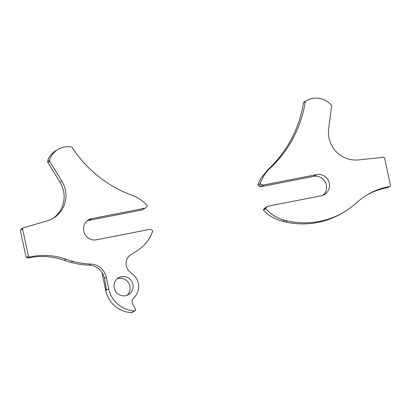 <?xml version="1.0" encoding="UTF-8"?>
<svg xmlns="http://www.w3.org/2000/svg" width="411" height="411" viewBox="0 0 411 411"><rect width="100%" height="100%" fill="white"/><g stroke="black" fill="none" stroke-linecap="round" stroke-linejoin="round"><path stroke-width="0.62" d="M132.871 284.355A9.782 9.474 -120.5 0 1 128.515 294.605A9.782 9.474 -120.5 0 1 114.212 288.008A9.782 9.474 -120.5 0 1 118.568 277.759A9.782 9.474 -120.5 0 1 132.871 284.355M126.937 295.345A9.782 9.474 59.5 0 0 129.891 286.113A9.782 9.474 59.5 0 0 117.166 278.776M65.328 189.805A27.172 26.319 59.5 0 0 61.809 181.061L49.633 161.282A1.089 1.053 -120.5 0 1 49.515 160.377A20.38 19.738 -120.5 0 1 58.177 149.332A20.38 19.738 -120.5 0 1 71.35 146.958A1.089 1.053 -120.5 0 1 72.079 147.441A119.56 115.799 59.5 0 0 131.993 195.261A37.93 36.738 -120.5 0 1 147.395 205.731L146.629 206.923A3.262 3.16 -120.5 0 1 144.631 208.285L91.833 218.621A10.871 10.527 59.5 0 0 88.596 219.849A10.871 10.527 59.5 0 0 84.27 232.95A10.871 10.527 59.5 0 0 96.41 239.798L149.208 229.461A3.262 3.16 -120.5 0 1 151.608 229.965L152.805 230.771A37.93 36.738 -120.5 0 1 140.079 248.609A97.818 94.746 -120.5 0 1 137.875 250.201A81.517 78.958 -120.5 0 1 132.815 253.464A81.517 78.958 -120.5 0 1 131.356 254.301A10.871 10.527 59.5 0 0 131.16 254.414A10.871 10.527 59.5 0 0 129.234 271.245A23.776 23.026 59.5 0 0 132.214 273.844A15.49 15.002 -120.5 0 1 138.312 283.292A15.49 15.002 -120.5 0 1 133.729 297.821A5.096 4.937 59.5 0 0 132.691 303.899L135.46 309.272A1.089 1.053 -120.5 0 1 134.52 310.829A27.172 26.319 -120.5 0 1 108.704 288.763L106.315 277.312A16.301 15.793 59.5 0 0 106.29 277.194A16.301 15.793 59.5 0 0 90.846 264.073A81.517 78.958 -120.5 0 1 72.886 261.355A97.818 94.746 -120.5 0 1 66.027 259.218A67.928 65.796 59.5 0 0 29.746 257.014A1.089 1.053 -120.5 0 1 28.451 256.161L22.59 229.045A1.089 1.053 -120.5 0 1 23.309 227.807L47.368 220.81A27.172 26.319 59.5 0 0 53.219 218.282A27.172 26.319 59.5 0 0 65.328 189.805M58.177 149.332L55.886 150.683A20.38 19.738 -120.5 0 0 47.989 159.663L47.81 162.355L59.98 182.135A27.172 26.319 -120.5 0 1 63.505 190.884A27.172 26.319 -120.5 0 1 52.295 218.801M21.485 228.881L20.555 230.247L20.55 231.552L25.939 256.49L26.386 257.384L27.922 258.087A67.928 65.796 -120.5 0 1 64.198 260.297A97.818 94.746 59.5 0 0 71.062 262.434A81.517 78.958 59.5 0 0 89.023 265.152A16.301 15.793 -120.5 0 1 104.461 278.268A16.301 15.793 -120.5 0 1 104.486 278.391L106.413 290.12L108.704 288.763M101.943 272.39L105.725 290.526A27.172 26.319 59.5 0 0 131.541 312.586A1.089 1.053 59.5 0 0 132.101 312.442L135.075 310.685M87.183 220.856A10.871 10.527 -120.5 0 1 88.853 220.378L141.651 210.042A3.262 3.16 59.5 0 0 141.744 210.021L145.602 207.915M130.621 254.753A81.517 78.958 59.5 0 0 130.991 254.543L131.356 254.301M265.66 208.68L266.426 207.488A3.262 3.16 -120.5 0 1 268.424 206.127L321.222 195.795A10.871 10.527 59.5 0 0 324.459 194.562A10.871 10.527 59.5 0 0 329.298 183.172A10.871 10.527 59.5 0 0 316.645 174.613L263.847 184.95A3.262 3.16 -120.5 0 1 261.447 184.452L260.25 183.64A37.93 36.738 -120.5 0 1 270.058 168.238A119.56 115.799 59.5 0 0 305.275 101.794A1.089 1.053 -120.5 0 1 305.748 101.075A20.38 19.738 -120.5 0 1 306.236 100.777A20.38 19.738 -120.5 0 1 331.369 105.211A1.089 1.053 -120.5 0 1 331.636 106.079L328.656 128.828A27.172 26.319 59.5 0 0 358.407 159.925L383.417 157.315A1.089 1.053 -120.5 0 1 384.588 158.189L390.45 185.304A1.089 1.053 -120.5 0 1 389.613 186.573A67.933 65.796 59.5 0 0 367.588 194.578A67.933 65.796 59.5 0 0 357.195 202.227A97.818 94.746 -120.5 0 1 351.78 206.764A81.517 78.958 -120.5 0 1 343.822 212.163A81.517 78.958 -120.5 0 1 287.433 220.928A97.818 94.746 -120.5 0 1 284.751 220.286A37.93 36.738 -120.5 0 1 265.66 208.68L263.369 210.031L264.931 208.033M261.447 184.452L258.879 185.962L260.333 186.764A3.262 3.16 59.5 0 0 260.867 186.707L313.665 176.37A10.871 10.527 -120.5 0 1 326.319 184.929A10.871 10.527 -120.5 0 1 322.892 195.317M343.822 212.163L341.988 213.242A81.517 78.958 -120.5 0 1 285.604 222.007L282.922 221.37C277.086 219.854 271.738 217.229 266.883 213.489A37.93 36.738 -120.5 0 1 263.369 210.031M258.879 185.962L257.959 184.991A37.93 36.738 -120.5 0 1 261.021 178.081L268.224 169.322A119.56 115.799 59.5 0 0 303.446 102.878L303.837 102.205L306.236 100.777M260.25 183.64L257.959 184.991M389.967 186.445L387.779 187.652A67.933 65.796 59.5 0 0 366.674 195.127M59.98 182.135L61.809 181.061M89.023 265.152L90.846 264.073M131.541 312.586L134.52 310.829M141.651 210.042L144.631 208.285M88.853 220.378L91.833 218.621M105.725 290.526L106.413 290.12M104.486 278.391L106.315 277.312M71.062 262.434L72.886 261.355M64.198 260.297L66.027 259.218M27.922 258.087L29.746 257.014M26.386 257.384L28.451 256.161M20.555 230.247L22.59 229.045M47.81 162.355L49.633 161.282M47.609 161.508L49.515 160.377M287.433 220.928L285.604 222.007M284.751 220.286L282.922 221.37M266.426 207.488L263.857 209.004M316.645 174.613L313.665 176.37M263.847 184.95L260.867 186.707M270.058 168.238L268.224 169.322M305.275 101.794L303.446 102.878M305.748 101.075L303.837 102.205M389.613 186.573L387.779 187.652M130.991 254.543L132.815 253.464M21.244 228.989L23.078 227.905M267.453 206.497L264.576 208.197"/></g></svg>

